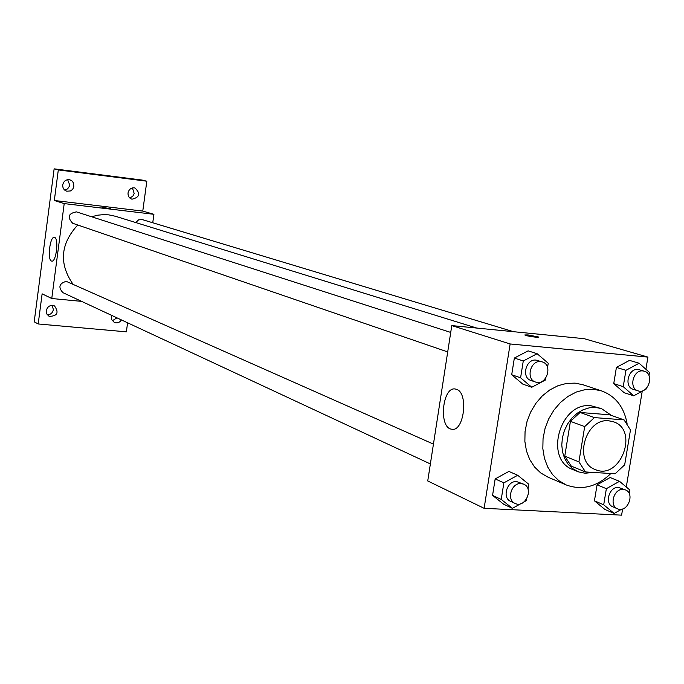 <?xml version="1.0" encoding="UTF-8"?>
<svg xmlns="http://www.w3.org/2000/svg" width="684" height="684" viewBox="0 0 684 684"><rect width="100%" height="100%" fill="white"/><g stroke="black" fill="none" stroke-linecap="round" stroke-linejoin="round"><path stroke-width="1.03" d="M608.957 420.831L613.42 421.772C639.54 429.834 620.243 480.826 595.328 469.575C572.936 462.076 585.316 417.659 608.957 420.831M584.692 426.594L578.921 461.88L585.504 471.951L615.13 473.773L624.68 464.812L630.468 429.988L624.064 419.873L594.413 417.599L584.692 426.594L570.43 421.344L564.762 456.185L578.921 461.88M624.064 419.873L609.444 414.769L580.058 412.478L594.413 417.599M585.504 471.951L571.302 466.155L564.762 456.185M570.43 421.344L580.058 412.478M611.573 415.513L601.518 408.622L595.55 407.416L589.309 407.801L583.101 409.759L577.236 413.213L571.995 417.984L567.643 423.866L564.394 430.544L562.402 437.7L561.778 444.985L562.547 452.039L564.659 458.511L568.011 464.085L572.44 468.506L578.732 471.943L585.162 473.234L592.985 472.413M577.715 471.55L573.038 469.634C543.652 459.58 559.991 401.482 591.07 405.783L601.518 408.622M610.889 473.508C596.824 486.888 581.896 490.684 566.113 484.905L558.811 480.647L552.587 474.619L547.722 467.061L544.421 458.289L542.839 448.661L543.045 438.589L545.045 428.509L548.739 418.839L553.989 410.007L560.555 402.38L568.156 396.293L576.458 391.983L585.119 389.632L593.763 389.324L601.672 390.94C615.497 396.13 623.962 406.954 627.074 423.422M566.113 484.905L547.935 477.133L540.702 472.926L534.546 466.984L529.724 459.537L526.449 450.893L524.867 441.419L525.056 431.51L527.005 421.592L530.647 412.084L535.811 403.406L542.284 395.916L549.782 389.94L557.982 385.716L566.54 383.416L575.082 383.125L582.896 384.733L601.672 390.94M629.271 493.745L629.887 490.035L619.499 481.314L610.128 477.526L597.072 484.828L594.439 500.816L604.853 509.409L614.164 513.453L621.568 509.247M527.997 489.103L528.775 484.255L517.694 475.269L508.905 471.421L495.173 478.911L492.565 495.37L503.672 504.228L512.401 508.34L520.738 503.723M645.893 369.257L647.919 357.099L510.136 343.958L484.118 508.306L621.602 515.155L622.628 508.99M626.288 487.008L642.242 391.162M648.979 375.55L649.492 372.455L639.104 363.23L629.511 360.382L616.412 367.402L613.745 383.613L624.159 392.71L633.7 395.814L646.782 388.692L646.944 387.725M547.551 367.462L548.226 363.238L537.137 353.705L528.125 350.858L514.351 358.048L511.709 374.747L522.824 384.134L531.767 387.255L545.541 379.953L545.866 377.927M484.118 508.306L427.739 480.955L451.782 325.593L584.187 338.683L647.919 357.099M451.782 325.593L510.136 343.958M456.51 389.333C468.933 392.881 463.94 432.63 451.526 429.184C438.282 427.628 442.445 385.819 455.518 389.059L456.51 389.333M524.816 334.946L528.031 334.921L538.556 336.998C540.292 338.067 525.928 336.032 524.893 335.057L528.039 334.912L538.633 337.118M91.63 216.768L97.684 215.195L103.857 214.605L108.773 214.862L115.442 216.272L476.765 328.063M72.837 283.988C58.841 263.562 60.466 243.897 77.728 225.002M450.722 332.424L76.446 211.878C68.28 213.374 67.023 217.17 72.692 223.266L447.704 351.918M135.757 222.556L138.587 219.863L142.306 219.607L513.496 331.689M430.373 463.94L62.894 292.641C58.037 287.246 59.149 283.475 66.22 281.346L433.442 444.104M152.754 222.762L153.909 214.306L64.21 203.601L51.762 298.515L81.627 301.379M153.909 214.306L142.768 211.091L146.821 181.209L142.118 180.063L54.139 168.845L34.2 321.796L38.193 323.968L126.369 331.834L127.592 322.805M54.139 168.845L58.311 169.931L54.318 200.489L64.21 203.601M51.762 298.515L42.126 293.838L38.193 323.968M54.592 237.416C59.046 238.451 56.165 262.485 51.762 261.1C47.085 260.852 49.812 236.048 54.378 237.357L54.592 237.416M142.768 211.091L54.318 200.489M102.01 207.414L110.261 208.56M121.436 319.932C119.572 322.634 117.195 323.464 114.296 322.403L111.714 319.642L111.68 315.384M46.264 310.656C47.564 306.252 50.308 304.679 54.506 305.928C59.157 312.673 57.37 316.153 49.137 316.367L46.82 314.007L46.264 310.656M128.036 192.914C128.994 189.152 131.277 187.493 134.91 187.946C140.784 193.529 139.801 197.283 131.961 199.206C129.156 198.172 127.848 196.077 128.036 192.914M62.74 184.825C63.723 180.952 66.1 179.285 69.888 179.806L72.119 181.029L73.598 183.15L73.812 187.057L72.581 189.391L70.503 190.947L66.741 191.204C63.894 190.118 62.56 187.997 62.74 184.825M146.821 181.209L58.311 169.931M47.341 314.854C50.616 314.666 52.617 312.921 53.352 309.621L52.223 305.372M64.749 190.143L67.665 188.827L69.477 186.108L69.717 185.022L67.648 179.678M129.806 198.009L132.79 196.265L134.184 193.538L132.448 187.92M112.338 320.77L116.947 317.838M537.137 353.705L523.277 360.972L520.592 377.799L531.767 387.255M535.529 382.048L530.998 380.492C521.088 377.688 525.859 358.621 536.111 360.117L542.292 361.913C553.407 364.982 546.26 386.255 535.529 382.048C525.586 379.235 530.391 360.083 540.668 361.588L542.292 361.913M528.125 350.858L514.351 358.048L523.277 360.972M514.351 358.048L511.709 374.747L520.592 377.799M511.709 374.747L522.824 384.134M524.149 501.834L526.124 500.739L526.338 499.414M517.694 475.269L503.869 482.836L501.227 499.431L512.401 508.34M515.078 503.424L510.657 501.372C501.774 497.841 507.049 480.484 516.676 481.587L523.713 484.186C534.281 488.333 525.158 508.665 515.078 503.424C506.16 499.884 511.461 482.468 521.122 483.562L523.713 484.186M508.905 471.421L495.173 478.911L503.869 482.836M495.173 478.911L492.565 495.37L501.227 499.431M492.565 495.37L503.672 504.228M639.104 363.23L625.937 370.318L623.235 386.665L633.7 395.814M638.044 390.855L633.213 389.307C623.688 386.836 628.288 368.018 638.078 369.454L644.294 371.19C654.836 373.866 648.235 394.625 638.044 390.855C628.493 388.375 633.11 369.48 642.926 370.925L644.294 371.19M629.511 360.382L616.412 367.402L625.937 370.318M616.412 367.402L613.745 383.613L623.235 386.665M613.745 383.613L624.159 392.71M626.792 506.288L627.271 505.75M619.499 481.314L606.366 488.684L603.698 504.809L614.164 513.453M617.566 508.819L612.847 506.793C604.194 503.672 609.222 486.392 618.481 487.453L625.415 489.889C635.504 493.506 627.219 513.479 617.566 508.819C608.888 505.69 613.941 488.333 623.218 489.402L625.415 489.889M610.128 477.526L597.072 484.828L606.366 488.684M597.072 484.828L594.439 500.816L603.698 504.809M594.439 500.816L604.853 509.409M452.722 429.27L451.526 429.184"/></g></svg>
